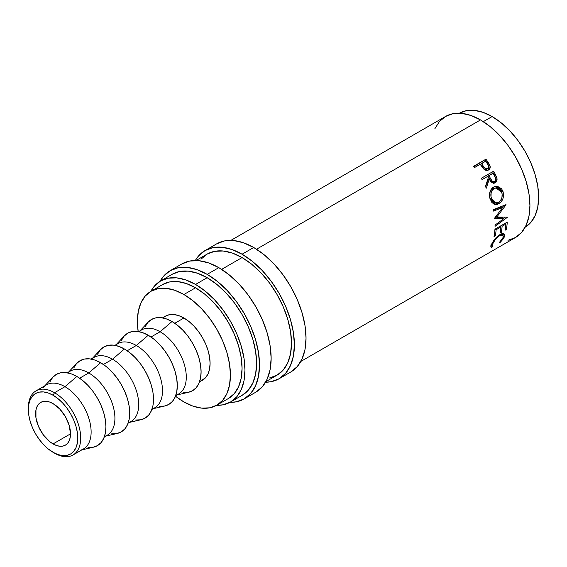 <?xml version="1.0" encoding="UTF-8"?>
<svg xmlns="http://www.w3.org/2000/svg" width="567" height="567" viewBox="0 0 567 567"><rect width="100%" height="100%" fill="white"/><g stroke="black" fill="none" stroke-linecap="round" stroke-linejoin="round"><path stroke-width="0.85" d="M28.357 408.679A37.011 21.369 60 0 1 36.012 390.883A37.011 21.369 60 0 1 54.517 392.711L53.064 395.234A34.956 20.178 60 0 1 77.778 438.036A34.956 20.178 60 0 1 53.064 452.31L54.517 453.146A37.011 21.369 -120 0 0 80.691 438.036A37.011 21.369 -120 0 0 54.517 392.711A37.011 21.369 60 0 1 78.7 425.328A37.011 21.369 60 0 1 73.023 454.982A37.011 21.369 60 0 1 54.517 453.146L48.245 448.979L43.609 444.677L39.336 439.574L35.586 433.861L32.517 427.759L30.228 421.508L28.825 415.342L28.35 409.502L28.825 404.207L30.228 399.664L32.517 396.049L35.586 393.498L39.336 392.116L43.609 391.946L48.245 392.995L53.064 395.234L57.884 398.566L62.526 402.861L66.8 407.971L70.542 413.683L73.618 419.778L75.9 426.03L77.303 432.196L77.778 438.036L77.303 443.33L75.9 447.873L73.618 451.488L70.542 454.039L66.8 455.429L62.526 455.599L57.884 454.543L53.064 452.31A34.956 20.178 60 0 1 28.35 409.502A34.956 20.178 60 0 1 53.064 395.234L54.517 392.711L64.964 386.687L54.517 392.711A37.011 21.369 -120 0 0 28.35 407.822L28.35 409.502M216.686 243.838A74.015 42.738 -120 0 1 253.697 247.503L263.91 254.555L273.726 263.662L282.777 274.478L290.708 286.569L297.214 299.482L302.048 312.729L305.032 325.784L306.031 338.152L305.032 349.364L302.048 358.982L297.214 366.636L290.708 372.037A74.015 42.738 -120 0 0 302.048 312.729A74.015 42.738 -120 0 0 253.697 247.503L242.066 254.214A74.015 42.738 60 0 1 290.417 319.441A74.015 42.738 60 0 1 279.077 378.756A74.015 42.738 60 0 1 265.569 382.222L271.146 381.69L279.077 378.756L285.584 373.355L290.417 365.694L293.401 356.076L294.401 344.871L293.401 332.496L290.417 319.441L285.584 306.201L279.077 293.281L271.146 281.189L262.096 270.381L252.28 261.274L242.066 254.214L253.697 247.503L243.484 242.768L233.668 240.536L224.617 240.897L216.686 243.838L205.056 250.55A74.015 42.738 60 0 1 242.066 254.214L231.853 249.48L222.037 247.255L212.986 247.616L205.056 250.55A74.015 42.738 60 0 0 195.303 260.515L198.549 255.951L205.056 250.55M181.794 263.981A74.015 42.738 -120 0 1 218.805 267.645L229.011 274.704L238.835 283.812L247.878 294.62L255.816 306.712L262.323 319.632L267.156 332.872L270.14 345.927L271.139 358.301L270.14 369.507L267.156 379.125L262.323 386.786L255.816 392.18A74.015 42.738 -120 0 0 267.156 332.872A74.015 42.738 -120 0 0 218.805 267.645L207.175 274.364A74.015 42.738 60 0 1 255.526 339.583A74.015 42.738 60 0 1 244.179 398.899A74.015 42.738 60 0 1 229.947 402.357L236.248 401.833L244.179 398.899L250.692 393.498L255.526 385.844L258.502 376.226L259.509 365.013L258.502 352.646L255.526 339.583L250.692 326.344L244.179 313.431L236.248 301.332L227.204 290.524L217.381 281.416L207.175 274.364L218.805 267.645L208.592 262.911L198.776 260.685L189.725 261.047L181.794 263.981L170.164 270.693A74.015 42.738 60 0 1 207.175 274.364L196.962 269.63L187.145 267.397L178.095 267.759L170.164 270.693A74.015 42.738 60 0 0 160.05 281.296L163.657 276.094L170.164 270.693M73.023 454.982L83.462 448.951A37.011 21.369 -120 0 0 89.139 419.297A37.011 21.369 -120 0 0 64.964 386.687A37.011 21.369 60 0 1 89.912 422.209A37.011 21.369 60 0 1 79.99 450.318M81.854 449.886L93.555 447.165A41.122 23.743 -120 0 0 104.583 415.937A41.122 23.743 -120 0 0 76.857 376.46L64.964 386.687L76.857 376.46L71.18 373.83L65.729 372.59L60.704 372.788L56.296 374.426L52.681 377.424L49.995 381.676M104.321 436.909L107.255 435.215A37.011 21.369 -120 0 0 112.925 405.561A37.011 21.369 -120 0 0 88.75 372.951L79.628 378.217L88.75 372.951A37.011 21.369 60 0 1 113.57 407.9A37.011 21.369 60 0 1 104.505 436.392M105.646 436.151L117.341 433.429A41.122 23.743 -120 0 0 128.376 402.201A41.122 23.743 -120 0 0 100.642 362.724L88.75 372.951L100.642 362.724L94.972 360.095L89.515 358.854L84.49 359.053L80.089 360.69L76.467 363.688L73.781 367.94M128.114 423.173L131.048 421.479A37.011 21.369 -120 0 0 136.718 391.825A37.011 21.369 -120 0 0 112.542 359.216L103.421 364.482L112.542 359.216A37.011 21.369 60 0 1 137.356 394.171A37.011 21.369 60 0 1 128.298 422.656M129.432 422.415L141.133 419.693A41.122 23.743 -120 0 0 152.162 388.466A41.122 23.743 -120 0 0 124.435 348.988L112.542 359.216L124.435 348.988L118.765 346.359L113.308 345.119L108.283 345.324L103.874 346.954L100.26 349.952L97.574 354.205M151.906 409.438L154.834 407.751A37.011 21.369 -120 0 0 160.511 378.09A37.011 21.369 -120 0 0 136.328 345.48L127.214 350.746L136.328 345.48A37.011 21.369 60 0 1 161.148 380.436A37.011 21.369 60 0 1 152.084 408.92M153.225 408.679L164.926 405.958A41.122 23.743 -120 0 0 175.954 374.73A41.122 23.743 -120 0 0 148.228 335.253L136.328 345.48L148.228 335.253L142.551 332.623L137.101 331.383L132.068 331.589L127.667 333.219L124.053 336.217L121.359 340.469M175.692 395.702L178.626 394.015A37.011 21.369 -120 0 0 184.296 364.354A37.011 21.369 -120 0 0 160.121 331.745L150.999 337.011L160.121 331.745A37.011 21.369 60 0 1 184.934 366.7A37.011 21.369 60 0 1 175.876 395.185M177.017 394.944L188.712 392.222A41.122 23.743 -120 0 0 199.747 360.995A41.122 23.743 -120 0 0 172.014 321.517L160.121 331.745L172.014 321.517L166.344 318.888L160.886 317.648L155.861 317.853L151.453 319.483L147.838 322.481L145.152 326.734M199.662 381.449L202.419 380.28A37.011 21.369 -120 0 0 208.089 350.619A37.011 21.369 -120 0 0 183.914 318.009L174.792 323.275L183.914 318.009L178.803 315.642L173.899 314.529L169.37 314.706L165.408 316.173L163.012 317.974M162.644 284.535A65.793 37.989 -120 0 1 195.544 287.788L204.616 294.06L213.348 302.161L221.392 311.765L228.437 322.517L234.228 333.998L238.523 345.771L241.173 357.373L242.066 368.373L241.173 378.338L238.523 386.885L234.228 393.689L228.437 398.488A65.793 37.989 -120 0 0 238.523 345.771A65.793 37.989 -120 0 0 195.544 287.788L183.914 294.507A65.793 37.989 60 0 1 226.892 352.483A65.793 37.989 60 0 1 216.807 405.207A65.793 37.989 60 0 1 183.914 401.946A65.793 37.989 60 0 1 175.501 396.205L183.914 401.946L192.986 406.156L201.717 408.134L209.762 407.815L216.807 405.207L222.597 400.408L226.892 393.597L229.543 385.05L230.436 375.085L229.543 364.092L226.892 352.483L222.597 340.717L216.807 329.236L209.762 318.484L201.717 308.873L192.986 300.779L183.914 294.507L195.544 287.788L186.465 283.585L177.74 281.601L169.696 281.919L162.644 284.535L151.013 291.247A65.793 37.989 60 0 1 183.914 294.507L174.834 290.297L166.11 288.32L158.065 288.638L151.013 291.247A65.793 37.989 60 0 0 138.157 331.518L137.391 321.369L138.284 311.403L140.928 302.856L145.23 296.045L151.013 291.247M525.205 227.154A65.793 37.989 -120 0 0 535.057 174.374A65.793 37.989 -120 0 0 492.128 116.561L483.325 121.643L492.128 116.561L483.049 112.351L474.324 110.367L466.28 110.693L459.227 113.301M53.064 443.918A24.672 14.246 60 0 1 36.947 422.174A24.672 14.246 60 0 1 40.732 402.4A24.672 14.246 60 0 1 53.064 403.626A24.672 14.246 60 0 1 69.181 425.363A24.672 14.246 60 0 1 65.403 445.138A24.672 14.246 60 0 1 53.064 443.918L70.514 433.84L53.064 443.918L56.466 445.492L59.741 446.236L62.76 446.116L65.403 445.138L67.572 443.337L69.181 440.786L70.173 437.582L70.514 433.84L69.181 425.363L65.403 416.646L59.741 409.013L53.064 403.626L49.662 402.046L46.388 401.301L43.376 401.422L40.732 402.4L38.556 404.2L36.947 406.752L35.955 409.962L35.955 417.822L38.556 426.59L43.376 434.924L49.662 441.565L53.064 443.918M172.219 274.258L179.711 271.48L188.258 271.139L197.529 273.244L207.175 277.717L216.814 284.386L226.091 292.983L234.639 303.196L242.123 314.614L248.275 326.812L252.839 339.321L255.653 351.653L256.603 363.334L255.653 373.922L252.839 383.008L248.275 390.238L242.123 395.334A69.904 40.363 -120 0 0 252.839 339.321A69.904 40.363 -120 0 0 207.175 277.717L195.544 284.436A69.904 40.363 60 0 1 241.209 346.033A69.904 40.363 60 0 1 230.493 402.053A69.904 40.363 60 0 1 216.622 405.313L223.001 404.824L230.493 402.053L236.645 396.95L241.209 389.72L244.023 380.634L244.972 370.053L244.023 358.365L241.209 346.033L236.645 333.531L230.493 321.333L223.001 309.908L214.461 299.702L205.183 291.098L195.544 284.436L207.175 277.717A69.904 40.363 -120 0 0 172.219 274.258L160.589 280.97A69.904 40.363 60 0 1 195.544 284.436L185.898 279.963L176.628 277.858L168.08 278.199L160.589 280.97A69.904 40.363 60 0 0 150.836 291.353L154.444 286.073L160.589 280.97M269.531 377.962L277.015 375.191A69.904 40.363 -120 0 0 287.731 319.178A69.904 40.363 -120 0 0 242.066 257.574L221.633 269.368L242.066 257.574A69.904 40.363 -120 0 0 207.111 254.108L200.966 259.211M507.961 240.309L515.446 237.538A69.904 40.363 -120 0 0 526.162 181.518A69.904 40.363 -120 0 0 480.497 119.92L256.525 249.225L480.497 119.92A69.904 40.363 -120 0 0 445.542 116.455L439.397 121.558L434.825 128.787M488.52 169.987C490.115 169.03 490.568 167.485 489.881 165.358L488.938 166.081L487.01 162.779A67.849 39.173 -120 0 0 485.111 160.1A67.849 39.173 60 0 1 487.01 162.779L487.889 161.956L487.01 162.779L488.938 166.081L489.881 165.358L487.889 161.956A69.904 40.363 -120 0 0 485.933 159.192L473.849 166.599L485.933 159.192L473.622 166.294L485.933 159.192A69.904 40.363 60 0 1 487.889 161.956L490.2 166.755L489.463 169.214L488.222 170.143L486.025 170.383L484.721 169.809L480.922 165.288A69.904 40.363 -120 0 0 480.206 164.274L474.529 167.556A69.904 40.363 -120 0 0 473.622 166.294A69.904 40.363 -120 0 1 474.529 167.556L480.206 164.274A69.904 40.363 -120 0 1 480.922 165.288L483.566 168.838C485.21 170.497 486.862 170.88 488.52 169.987L488.697 169.873M493.616 183.269L495.445 181.589L495.905 179.661L494.176 174.693A67.849 39.173 -120 0 0 492.588 171.758A67.849 39.173 60 0 1 494.176 174.693L495.274 174.225A69.904 40.363 -120 0 0 493.616 171.17L481.305 178.272L493.616 171.17A69.904 40.363 60 0 1 495.274 174.225L496.961 178.222L496.572 181.419L495.211 182.794L493.51 183.24L490.994 181.915L489.229 179.186L486.288 188.201A69.904 40.363 -120 0 0 485.494 186.465L488.343 177.478A69.904 40.363 -120 0 0 487.74 176.358L482.063 179.64A69.904 40.363 -120 0 0 481.305 178.272A69.904 40.363 -120 0 1 482.063 179.64L487.74 176.358A69.904 40.363 -120 0 1 488.343 177.478L485.494 186.465A69.904 40.363 -120 0 1 486.288 188.201L489.229 179.186L494.289 183.169L495.211 182.794C496.834 181.759 497.379 180.108 496.869 177.84L495.274 174.225L494.176 174.693L495.721 178.201L496.869 177.84L495.721 178.201C496.203 180.405 495.636 182.028 494.02 183.063L493.673 183.24M502.723 190.781L503.581 195.083L502.943 198.627L501.292 201.682L497.635 204.311L496.316 204.574L493.758 203.985L491.589 202.121L489.69 197.493L489.853 192.206L491.199 189.158L494.084 186.777L497.592 186.373L501.426 188.676L502.723 190.781M503.865 218.593L494.651 218.394A69.904 40.363 -120 0 0 494.622 218.089L502.723 207.444L493.581 211.094A69.904 40.363 -120 0 0 493.297 209.691L506.012 204.63A69.904 40.363 60 0 1 506.048 204.829L496.848 216.955L507.33 217.175A69.904 40.363 60 0 1 507.33 217.367L495.034 226.361A69.904 40.363 -120 0 0 495.034 225.085L503.865 218.593L502.412 217.813L494.856 217.785L502.412 217.813L503.865 218.593L495.034 225.085A69.904 40.363 -120 0 1 495.034 226.361L507.33 217.367L506.99 217.175L507.33 217.367A69.904 40.363 -120 0 0 507.33 217.175L496.848 216.955L495.402 216.332L496.848 216.955L506.048 204.829A69.904 40.363 -120 0 0 506.012 204.63L493.297 209.691A69.904 40.363 -120 0 1 493.581 211.094L502.723 207.444L494.622 218.089A69.904 40.363 -120 0 1 494.651 218.394L503.865 218.593M494.934 229.224L507.245 222.115A69.904 40.363 60 0 1 506.324 229.522L505.062 230.252A69.904 40.363 -120 0 0 505.899 224.071L502.114 226.254A69.904 40.363 60 0 1 501.271 232.442L500.009 233.165A69.904 40.363 -120 0 0 500.852 226.984L496.118 229.72A69.904 40.363 60 0 1 495.274 235.9L494.013 236.63A69.904 40.363 -120 0 0 494.934 229.224A69.904 40.363 -120 0 1 494.013 236.63L495.274 235.9A69.904 40.363 -120 0 0 496.118 229.72L500.852 226.984L499.91 226.346L500.852 226.984A69.904 40.363 -120 0 1 500.009 233.165L501.271 232.442A69.904 40.363 -120 0 0 502.114 226.254L505.899 224.071L504.963 223.433L505.899 224.071A69.904 40.363 -120 0 1 505.062 230.252L506.324 229.522L505.339 228.721L506.324 229.522A69.904 40.363 -120 0 0 507.245 222.115L494.934 229.224M500.363 242.215L499.541 242.938L499.236 242.619L502.497 238.898L503.418 236.127L502.27 234.908L499.541 235.744L495.324 239.487L492.439 244.349L492.227 245.582L492.929 246.269L491.759 247.432L491.121 247.262L491.376 244.561L493.871 240.224L496.267 237.445L499.896 234.618L502.291 233.639L504.006 233.845L504.743 235.071L503.595 238.473L500.363 242.215M525.021 227.261L530.811 222.455L535.106 215.651L537.757 207.104L538.65 197.139L537.757 186.146L535.106 174.537L530.811 162.764L525.021 151.29L517.976 140.538L509.931 130.927L501.2 122.833L492.128 116.561A65.793 37.989 -120 0 0 459.412 113.194M300.815 361.455L515.446 237.538L521.597 232.435L526.162 225.205L528.976 216.119L529.925 205.53L528.976 193.85L526.162 181.518L521.597 169.016L515.446 156.818L507.961 145.393L499.414 135.18L490.143 126.583L480.497 119.92L470.851 115.448L461.581 113.343L453.033 113.684L445.542 116.455L230.911 240.373M199.485 381.974L205.672 377.579L208.089 373.752L209.577 368.94L210.081 363.334L209.577 357.153L208.089 350.619L205.672 343.999L202.419 337.542L198.45 331.497L193.928 326.089L189.017 321.539L183.914 318.009A37.011 21.369 -120 0 0 165.408 316.173L162.474 317.867M183.141 392.541L188.173 392.336L192.574 390.706L196.196 387.708L198.882 383.455L200.534 378.111L201.094 371.881L200.534 365.006L198.882 357.756L196.196 350.399L192.574 343.226L188.173 336.507L183.141 330.497L177.691 325.437L172.014 321.517A41.122 23.743 -120 0 0 148.214 322.07L140.006 330.844M139.227 331.709A37.011 21.369 60 0 1 160.121 331.745A37.011 21.369 -120 0 0 141.615 329.909L138.681 331.603M159.355 406.27L164.38 406.071L168.789 404.441L172.403 401.443L175.09 397.191L176.741 391.847L177.301 385.617L176.741 378.742L175.09 371.491L172.403 364.134L168.789 356.962L164.38 350.236L159.355 344.233L153.898 339.172L148.228 335.253A41.122 23.743 -120 0 0 124.421 335.806L116.214 344.573M115.434 345.445A37.011 21.369 60 0 1 136.328 345.48A37.011 21.369 -120 0 0 117.83 343.645L114.895 345.338M135.563 420.005L140.588 419.807L144.996 418.177L148.611 415.179L151.297 410.926L152.955 405.582L153.515 399.352L152.955 392.477L151.297 385.227L148.611 377.87L144.996 370.69L140.588 363.971L135.563 357.968L130.105 352.908L124.435 348.988A41.122 23.743 -120 0 0 100.628 349.541L92.428 358.309M91.648 359.173A37.011 21.369 60 0 1 112.542 359.216A37.011 21.369 -120 0 0 94.037 357.38L91.103 359.074M111.77 433.741L116.802 433.542L121.203 431.912L124.825 428.914L127.511 424.655L129.163 419.318L129.723 413.088L129.163 406.213L127.511 398.962L124.825 391.606L121.203 384.426L116.802 377.707L111.77 371.704L106.32 366.643L100.642 362.724A41.122 23.743 -120 0 0 76.843 363.277L68.635 372.044M67.856 372.909A37.011 21.369 60 0 1 88.75 372.951A37.011 21.369 -120 0 0 70.244 371.116L67.317 372.81M87.984 447.476L93.009 447.278L97.418 445.648L101.032 442.65L103.718 438.39L105.377 433.053L105.93 426.823L105.377 419.949L103.718 412.698L101.032 405.341L97.418 398.162L93.009 391.443L87.984 385.44L82.527 380.379L76.857 376.46A41.122 23.743 -120 0 0 53.05 377.012L44.843 385.78M43.539 387.183A37.011 21.369 60 0 1 64.964 386.687A37.011 21.369 -120 0 0 46.459 384.851L36.012 390.883M492.929 246.269L492.645 243.824L492.014 243.186L492.645 243.824C493.935 240.727 496.231 238.034 499.541 235.744L498.939 235.213L499.541 235.744L503.014 235.227L503.085 237.743L499.236 242.619L499.541 242.938L504.325 237.077L504.269 234.036L499.896 234.618L495.119 238.672L491.376 244.561L491.043 247.191L491.759 247.432L492.929 246.269L491.072 244.526M503.021 235.227L501.519 233.852M490.469 245.915L491.759 247.432L490.469 245.915M502.964 235.688L504.325 237.077L502.964 235.688L503.347 233.611L503.106 235.319M501.476 233.824L501.993 235.518M501.171 225.623L502.114 226.254L501.171 225.623M500.611 225.95A67.849 39.173 60 0 1 500.526 226.765A67.849 39.173 -120 0 0 500.611 225.95M500.292 231.634L501.271 232.442L500.292 231.634M495.175 229.082L496.118 229.72L495.175 229.082M494.296 235.099L495.274 235.9L494.296 235.099M505.658 223.029A67.849 39.173 60 0 1 505.58 223.852A67.849 39.173 -120 0 0 505.658 223.029M501.306 206.99L502.723 207.444L501.306 206.99L493.403 210.187L501.306 206.99M505.069 217.154L503.418 218.352L505.069 217.154M503.787 205.516L502.412 207.345L503.787 205.516M498.925 203.73L497.543 203.425L494.481 204.297L497.543 203.425L498.925 203.73C502.901 200.973 504.269 196.926 503.021 191.582L495.629 186.33L493.432 187.11C489.768 189.888 488.669 193.907 490.129 199.18L495.218 204.496L498.925 203.73M495.062 186.444L501.71 191.533L503.021 191.582L501.71 191.533L502.22 195.36L501.71 191.533L500.144 188.719L497.734 186.933L494.927 186.451M500.37 200.782L497.543 203.425L500.37 200.782M493.97 202.646L491.22 200.69L490.051 198.344L489.548 195.594L489.867 192.794L490.958 190.335L492.773 188.676L494.991 187.996M495.934 187.883L492.773 188.676C489.81 190.937 488.896 194.155 490.051 198.344L491.369 198.393C490.172 194.091 491.057 190.803 494.02 188.528L495.927 187.883L501.788 192.383C502.816 196.721 501.752 200.031 498.584 202.313L495.643 202.929L491.369 198.393L490.051 198.344L494.204 202.695L495.643 202.936M488.116 179.619L489.229 179.186L488.116 179.619L485.671 186.841L488.116 179.619M493.659 181.518L493.403 181.695C491.596 182.184 490.249 181.249 489.356 178.888L487.932 176.146L492.036 173.778L487.932 176.146L489.356 178.888L490.469 178.456L489.356 178.888L490.987 181.355L492.184 181.936M494.573 181.383C492.737 181.83 491.369 180.859 490.469 178.456L492.142 181.001L493.354 181.61L494.573 181.383L495.416 180.412L495.65 178.995L494.622 176.146C495.976 178.251 495.962 180.001 494.573 181.383L494.063 181.596M490.469 178.456L489.002 175.635L487.932 176.146L493.106 173.261L489.002 175.635L490.469 178.456M494.622 176.146A69.904 40.363 -120 0 0 493.106 173.261A69.904 40.363 -120 0 1 494.622 176.146M488.031 170.291L489.073 168.76L488.938 166.081L488.166 170.171M486.982 169.164L485.487 169.604L484.183 169.108L480.625 164.416L482.262 166.847C483.389 169.016 484.877 169.845 486.727 169.342L487.705 168.654C485.841 169.172 484.331 168.3 483.162 166.053L482.262 166.847L483.162 166.053L481.475 163.544L480.625 164.416L485.572 161.177L481.475 163.544L484.565 167.882L485.784 168.746L487.705 168.654L487.01 169.143M487.372 163.778A69.904 40.363 -120 0 0 485.572 161.177A69.904 40.363 -120 0 1 487.372 163.778C488.938 165.713 489.052 167.343 487.705 168.654L488.506 167.74L488.655 166.415L487.372 163.778M486.904 169.221L487.705 168.654M494.544 188.258L492.206 190.2L491.128 192.702L491.015 197.018L492.567 200.817L494.311 202.454L496.416 202.986L498.584 202.313L500.484 200.633L501.965 197.415L502.114 193.772L501.242 191.1L499.584 189.073L497.415 187.975L494.544 188.258M265.923 381.598L277.015 375.191L283.167 370.095L287.731 362.859L290.545 353.78L291.495 343.191L290.545 331.504L287.731 319.178L283.167 306.669L277.015 294.471L269.531 283.046L260.983 272.84L251.705 264.236L242.066 257.574L232.42 253.102L223.15 250.997L214.602 251.337L207.111 254.115L196.019 260.515M290.708 372.037L279.077 378.756M255.809 392.18L244.179 398.899M228.437 398.488L216.807 405.207M242.123 395.334L230.493 402.053M494.126 181.575L492.936 181.894"/></g></svg>
